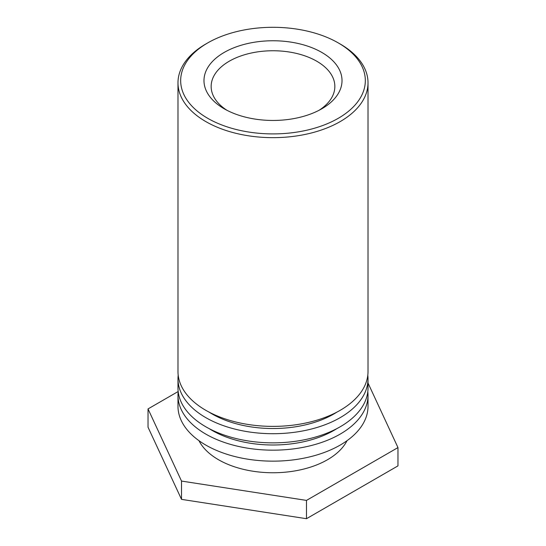 <?xml version="1.0" encoding="UTF-8"?>
<svg xmlns="http://www.w3.org/2000/svg" width="546" height="546" viewBox="0 0 546 546"><rect width="100%" height="100%" fill="white"/><g stroke="black" fill="none" stroke-linecap="round" stroke-linejoin="round"><path stroke-width="0.82" d="M226.87 110.244A61.848 35.708 180 0 1 211.152 86.459A61.848 35.708 180 0 1 273 50.751A61.848 35.708 180 0 1 334.848 86.459A61.848 35.708 180 0 1 319.13 110.244M224.194 108.784A69.021 39.851 0 0 0 321.806 108.784A69.021 39.851 0 0 0 321.806 52.43A69.021 39.851 0 0 0 224.194 52.43A69.021 39.851 0 0 0 224.194 108.784L224.194 108.784M207.712 118.298A92.329 53.303 180 0 1 207.712 42.916A92.329 53.303 180 0 1 338.288 42.916A92.329 53.303 180 0 1 338.281 118.298A92.329 53.303 180 0 1 207.712 118.298M207.712 42.916L205.815 44.008A95.018 54.859 0 0 0 177.982 82.801A95.018 54.859 0 0 0 205.815 121.587A95.018 54.859 0 0 0 309.364 133.483A95.018 54.859 0 0 0 368.018 82.801A95.018 54.859 0 0 0 340.185 44.008L338.288 42.916M177.982 82.801L177.982 371.533A95.018 54.859 0 0 0 273 426.385A95.018 54.859 0 0 0 368.018 371.533L368.018 82.801M336.862 412.148A86.05 49.679 180 0 1 209.138 412.148M367.806 375.191A95.018 54.859 180 0 1 368.018 378.849A95.018 54.859 180 0 1 273 433.708A95.018 54.859 180 0 1 177.982 378.849A95.018 54.859 180 0 1 178.194 375.191M177.982 378.849L177.982 387.994A95.018 54.859 0 0 0 273 442.854A95.018 54.859 0 0 0 368.018 387.994L368.018 378.849M336.862 428.617A86.05 49.679 180 0 1 209.138 428.617M367.806 391.659A95.018 54.859 180 0 1 368.018 395.318A95.018 54.859 180 0 1 273 450.17A95.018 54.859 180 0 1 177.982 395.318A95.018 54.859 180 0 1 178.194 391.659M177.982 395.318L177.982 406.292A95.018 54.859 0 0 0 273 461.152A95.018 54.859 0 0 0 368.018 406.292L368.018 395.318M347.017 440.69A77.088 44.506 180 0 1 273 472.754A77.088 44.506 180 0 1 198.983 440.69M368.018 383.039L397.973 447.583L306.483 500.402L181.518 481.067L148.027 408.92L178.18 391.509M148.027 408.92L148.027 427.218L181.518 499.365L306.483 518.7L306.483 500.402M306.483 518.7L397.973 465.881L397.973 447.583M181.518 499.365L181.518 481.067"/></g></svg>
